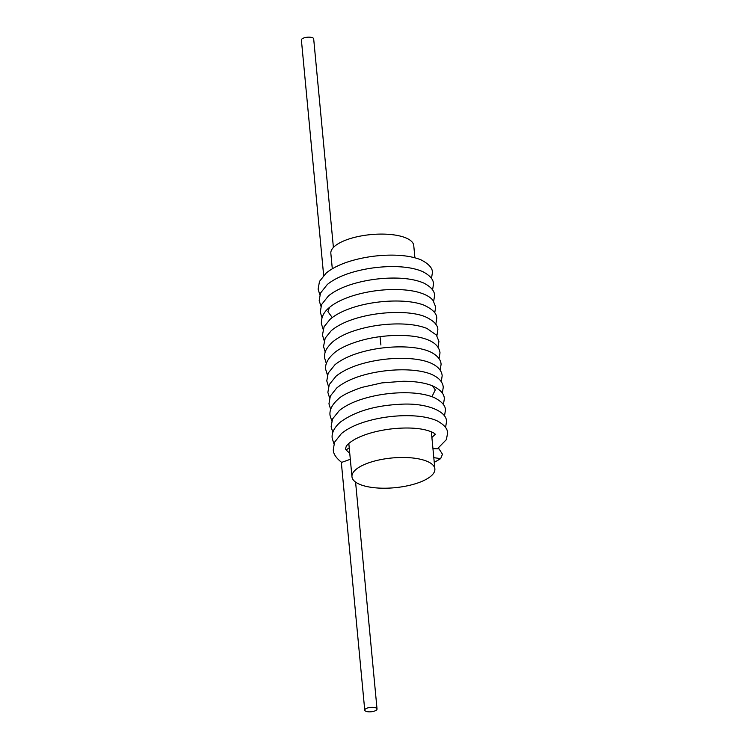 <?xml version="1.0" encoding="UTF-8"?>
<svg xmlns="http://www.w3.org/2000/svg" width="749" height="749" viewBox="0 0 749 749"><rect width="100%" height="100%" fill="white"/><g stroke="black" fill="none" stroke-linecap="round" stroke-linejoin="round"><path stroke-width="1.12" d="M323.652 275.426L301.398 40.006A6.17 2.21 -5.4 0 1 305.761 37.45A6.17 2.21 -5.4 0 1 312.764 37.834A6.17 2.21 -5.4 0 1 313.681 38.845L333.399 247.46M376.11 707.974A6.17 2.21 -5.4 0 1 377.028 708.994A6.17 2.21 -5.4 0 1 372.665 711.55A6.17 2.21 -5.4 0 1 365.662 711.166A6.17 2.21 -5.4 0 1 364.744 710.155A6.17 2.21 -5.4 0 1 369.107 707.59A6.17 2.21 -5.4 0 1 376.11 707.974M349.231 447.846L346.16 449.915M435.319 434.28L435.356 434.457C435.59 435.038 435.806 432.313 423.653 429.495C414.15 427.642 402.803 427.52 389.602 429.121C375.82 430.993 364.426 434.289 355.41 439.008C350.401 441.863 347.33 444.354 346.207 446.479L345.57 448.548C345.252 448.988 346.207 450.177 348.444 452.096L349.736 453.192M350.307 459.315L341.638 462.386C336.029 457.948 333.249 453.725 333.286 449.709L334.55 442.228L341.422 433.559C347.705 428.456 356.262 424.337 367.094 421.21C378.264 418.017 389.826 416.201 401.773 415.751C416.416 415.274 428.128 416.931 436.901 420.732C444.054 424.524 447.612 428.653 447.602 433.119L446.376 439.616L437.903 448.295M433.802 457.667L440.665 458.631L442.462 454.231L438.989 448.829L433.325 448.717M428.681 462.058A41.635 14.933 -5.4 0 1 434.869 468.921A41.635 14.933 -5.4 0 1 405.434 486.204A41.635 14.933 -5.4 0 1 358.144 483.629A41.635 14.933 -5.4 0 1 351.964 476.757A41.635 14.933 -5.4 0 1 381.4 459.483A41.635 14.933 -5.4 0 1 428.681 462.058M332.303 268.779L330.843 253.377A41.635 14.933 -5.4 0 1 360.278 236.104A41.635 14.933 -5.4 0 1 407.568 238.678A41.635 14.933 -5.4 0 1 413.748 245.541L414.909 257.787M332.266 317.548L327.912 311.65L329.523 307.39M380.904 345.008L380.033 336.666C392.972 335.009 404.703 334.972 415.246 336.554C421.696 337.527 427.07 339.175 431.358 341.478C436.498 344.278 439.382 348.06 440.009 352.835L439.064 358.715M431.948 396.661L435.291 389.892L432.519 385.838M377.028 708.994L355.578 482.103M319.842 294.778L318.11 289.161L319.495 281.399L326.246 273.011C332.519 267.908 341.067 263.788 351.89 260.661C362.507 257.619 373.526 255.821 384.949 255.269C399.929 254.613 411.978 256.158 421.107 259.903C428.821 263.91 432.594 268.123 432.426 272.561L431.48 278.441M320.928 306.247L319.186 300.621L320.46 293.14L327.322 284.48C333.605 279.377 342.153 275.257 352.985 272.121C363.593 269.088 374.612 267.29 386.025 266.738C401.398 266.064 413.654 267.702 422.811 271.653C429.954 275.445 433.521 279.564 433.512 284.03L432.566 289.91M433.643 301.379L434.598 295.499C434.607 291.033 431.04 286.904 423.897 283.122C415.124 279.311 403.411 277.654 388.759 278.141C377.412 278.553 366.364 280.229 355.625 283.15C344.091 286.324 335.018 290.584 328.418 295.939L321.546 304.609L320.272 312.09L322.004 317.707M323.091 329.186L321.358 323.559C321.19 317.23 323.886 311.856 329.448 307.455C342.499 296.473 369.369 289.929 391.661 289.554C401.221 289.357 409.6 290.116 416.809 291.838C427.398 294.591 431.49 298.261 433.165 300.705L435.675 306.978L434.729 312.839M364.744 710.155L341.301 462.152M435.815 324.308L436.761 318.428C436.957 313.653 432.716 309.243 424.018 305.199C407.362 298.458 372.927 299.965 349.09 308.878C341.244 311.734 334.934 315.189 330.14 319.252L324.111 326.676L322.445 335.037L324.177 340.655M436.901 335.777L437.837 329.897C438.043 325.122 433.802 320.712 425.104 316.668C409.506 310.245 376.316 311.116 351.543 319.851C343.07 322.8 336.292 326.433 331.217 330.74L325.197 338.145L323.531 346.506L325.263 352.124M437.987 347.246L438.923 341.366L436.367 335.028L426.921 328.427C418.635 325.169 407.924 323.68 394.77 323.961C379.883 324.364 365.821 326.817 352.592 331.33C344.128 334.279 337.359 337.911 332.284 342.218C323.765 350.747 324.766 353.64 324.617 357.975L326.349 363.583M380.033 336.666C359.941 339.175 341.329 346.506 334.054 353.107C327.725 358.734 324.944 364.173 325.693 369.416L327.425 375.052M440.15 370.184L441.095 364.314C440.815 359.604 437.435 355.569 430.975 352.199C417.053 345.383 388.937 345.214 365.559 351.066C352.545 354.268 342.377 358.79 335.037 364.651L328.193 373.096L326.779 380.885L328.511 386.521M441.236 381.653L442.182 375.783C441.732 370.877 438.362 366.832 432.051 363.658C419.094 357.217 392.298 356.515 368.208 362.151C354.492 365.353 343.8 370.015 336.123 376.12L329.27 384.565L327.865 392.354L329.597 397.991M331.77 420.929L330.028 415.311C329.354 409.993 332.05 404.619 338.127 399.198C341.535 395.659 349.418 391.736 361.776 387.42L381.831 382.898L403.102 381.269C415.143 381.26 424.983 382.795 432.604 385.875C440.309 389.508 444.223 393.796 444.344 398.721L443.408 404.591M442.322 393.122L443.268 387.252C442.818 382.346 439.448 378.301 433.128 375.127C421.116 369.06 395.631 367.843 370.877 373.255C356.103 376.532 344.709 381.447 336.694 388.019L330.356 396.034L328.951 403.823L330.683 409.46M444.485 416.051L445.43 410.171C445.599 405.743 441.826 401.53 434.111 397.522C424.599 393.628 411.997 392.111 396.305 392.972C384.827 393.656 373.854 395.575 363.396 398.73C353.256 401.801 345.205 405.771 339.25 410.63L332.509 419.009L331.114 426.78L332.846 432.398M445.571 427.52L446.516 421.64C446.975 410.986 425.423 402.316 399.039 404.357C374.434 405.668 354.857 411.585 340.336 422.099C334.204 427.604 331.489 432.978 332.2 438.24L333.932 443.857M435.244 434.28L431.892 437.491M440.581 458.688L434.251 462.386M434.869 468.921L431.349 431.761M351.964 476.757L348.819 443.474"/></g></svg>
